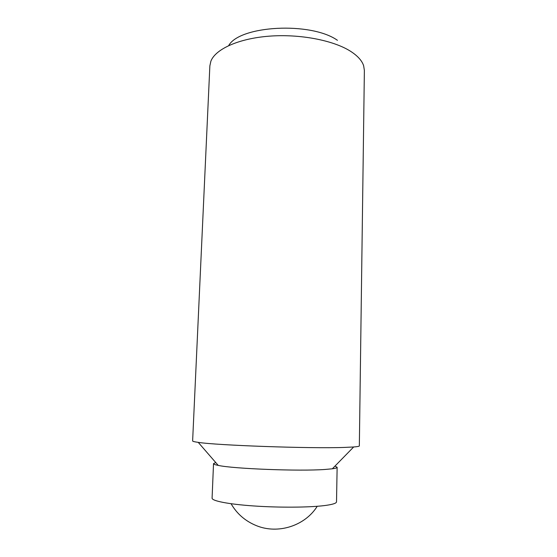<?xml version="1.0" encoding="UTF-8"?>
<svg xmlns="http://www.w3.org/2000/svg" width="557" height="557" viewBox="0 0 557 557"><rect width="100%" height="100%" fill="white"/><g stroke="black" fill="none" stroke-linecap="round" stroke-linejoin="round"><path stroke-width="0.84" d="M215.761 462.568L213.526 463.626L212.085 498.139C211.799 500.903 228.335 504.21 253.644 505.951C278.897 507.699 308.808 507.511 324.216 505.61C332.355 504.586 336.456 503.326 336.519 501.836L337.131 467.288L334.966 466.105M213.526 463.626C213.505 464.183 215.072 464.775 218.226 465.401C233.049 468.785 299.401 471.361 324.94 469.467L332.334 468.792C335.523 468.353 337.124 467.852 337.131 467.288M343.989 447.438L353.667 446.979C357.455 446.679 359.349 446.317 359.342 445.892L364.375 70.44L363.644 65.747C361.98 60.636 357.594 55.797 350.485 51.237C333.309 40.271 299.624 33.775 269.017 36.184C238.375 38.572 215.406 49.211 210.873 61.214L209.864 65.851L192.625 440.942C192.597 441.367 194.463 441.84 198.222 442.362C216.673 445.37 310.145 448.684 343.989 447.438M228.704 45.57C239.705 25.476 310.959 21.514 337.431 40.306M231.078 503.73C236.927 513.853 245.372 521.157 256.408 525.655C278.11 534.574 305.125 525.752 317.225 506.292M332.334 468.792L353.667 446.979M218.226 465.401L198.222 442.362"/></g></svg>
